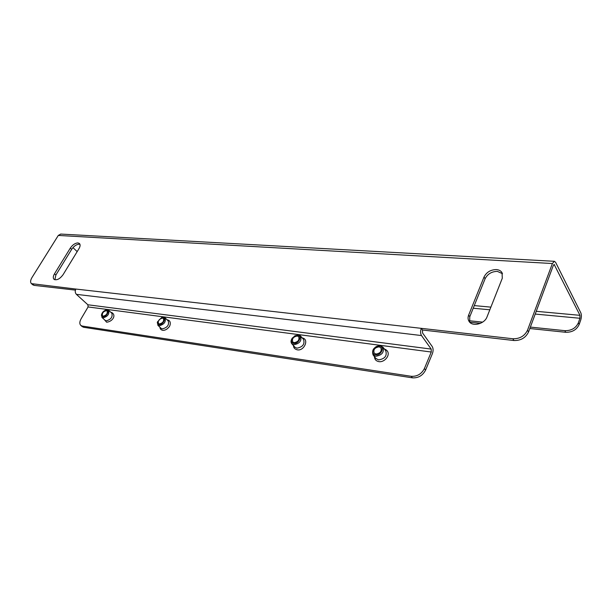 <?xml version="1.0" encoding="UTF-8"?>
<svg xmlns="http://www.w3.org/2000/svg" width="612" height="612" viewBox="0 0 612 612"><rect width="100%" height="100%" fill="white"/><g stroke="black" fill="none" stroke-linecap="round" stroke-linejoin="round"><path stroke-width="0.92" d="M496.317 269.578C490.625 269.708 486.54 272.172 484.046 276.976L468.67 315.035C467.744 317.429 467.889 319.563 469.09 321.43C472.403 327.038 484.582 324.008 487.037 316.863L502.291 278.253L502.047 272.654C500.876 270.818 498.971 269.793 496.317 269.578M502.536 273.709L497.349 271.376C491.666 271.498 487.588 273.962 485.102 278.758L469.771 316.764L469.649 322.126M77.969 242.918C75.154 243.079 72.606 244.8 70.326 248.074L54.491 273.801C53.053 276.303 52.907 278.146 54.04 279.34C56.832 280.548 59.854 278.988 63.097 274.658L78.963 248.679C80.302 246.345 80.455 244.616 79.422 243.484L77.969 242.918M79.958 244.318L79.292 244.203C76.477 244.356 73.93 246.07 71.658 249.344L55.868 275.048L54.851 279.768M411.264 376.303L82.314 326.074L80.853 325.446C79.407 323.978 79.499 321.744 81.128 318.76L88.09 306.949L87.883 304.776L76.401 294.349C75.062 292.842 74.894 291.082 75.88 289.055L421.308 328.346C420.314 331.168 420.375 333.571 421.492 335.552L431.2 349.085L431.269 352.022L424.414 368.539L425.577 370.099C422.701 375.569 418.325 378.147 412.45 377.841L411.264 376.303C417.147 376.602 421.53 374.016 424.414 368.539M530.367 327.091L564.861 330.671C571.317 330.778 575.808 328.177 578.34 322.861L579.947 318.271L579.969 315.333L554.166 264.483L553.34 265.409L528.546 331.972C525.654 337.832 520.774 340.685 513.919 340.517L512.856 338.757L421.308 328.346L422.494 330.006L513.919 340.517M578.34 322.861L579.166 324.498L580.773 319.908C581.576 317.184 581.599 314.836 580.834 312.87L555.635 262.364L554.38 261.309L552.391 263.535L527.521 330.189L528.546 331.972M77.166 251.616L72.966 247.6M60.741 234.067L58.293 235.436L31.992 277.511C30.363 280.304 30.179 282.339 31.426 283.631L75.88 289.055M82.314 326.074L83.691 327.29L412.45 377.841M83.691 327.29L82.146 326.578M422.494 330.006L422.571 333.005L432.248 346.568C433.319 348.488 433.373 350.829 432.409 353.606L425.577 370.099M512.856 338.757C519.726 338.918 524.614 336.057 527.521 330.189M32.719 284.152L34.111 285.368L75.421 290.119M34.111 285.368L32.742 284.779M579.166 324.498C576.649 329.807 572.166 332.4 565.717 332.285L564.861 330.671M469.733 322.21L480.435 323.335M529.831 328.522L565.717 332.285M469.251 320.742L482.631 322.134M102.854 316.764L101.554 314.652C102.15 312.449 103.543 310.942 105.731 310.131L106.74 310.055C110.252 310.33 106.174 317.399 102.854 316.764M106.075 310.032L108.63 310.269C109.586 314.048 107.697 316.588 102.961 317.888L101.982 317.467L101.515 314.813M108.684 310.322L111.851 313.245C112.822 317.024 110.94 319.556 106.213 320.841L105.172 320.367M106.396 310.659L107.077 310.95C107.735 313.528 106.442 315.264 103.206 316.159L102.533 315.868C101.867 313.298 103.153 311.554 106.396 310.659M293.737 343.416C291.396 342.751 290.853 341.083 292.123 338.398L295.076 335.728L297.662 335.261C302.68 335.697 298.564 344.296 293.737 343.416M294.563 335.996L298.518 334.978L300.523 335.965C301.938 340.708 299.704 343.638 293.806 344.755L291.855 343.799C290.761 342.468 290.761 340.777 291.87 338.734L292.536 337.786M300.622 336.072L303.544 339.423C304.967 344.158 302.741 347.08 296.858 348.182L294.816 347.111M297.31 335.996L298.679 336.661C299.651 339.905 298.12 341.909 294.089 342.682L292.75 342.024C291.763 338.788 293.286 336.776 297.31 335.996M379.463 346.063C385.2 346.576 381.154 355.84 375.592 354.845C369.885 354.256 373.947 345.107 379.463 346.063M380.282 345.742L382.905 347.119C384.413 352.244 381.987 355.297 375.646 356.276L373.091 354.945C371.53 349.834 373.932 346.767 380.282 345.742M383.02 347.256L385.744 350.768C387.258 355.893 384.849 358.93 378.522 359.894L375.86 358.41M375.944 354.05L374.192 353.139C373.129 349.643 374.774 347.547 379.119 346.851L380.901 347.784C381.934 351.288 380.282 353.376 375.944 354.05M162.907 317.467C166.831 317.789 162.715 325.309 158.982 324.605C157.689 324.329 157.192 323.419 157.491 321.866L161.591 317.597L162.907 317.467M161.759 317.544L163.779 317.23L165.026 317.789C166.15 321.858 164.161 324.521 159.074 325.791L157.865 325.247L157.498 321.843M165.095 317.858L168.216 320.91C169.348 324.972 167.374 327.634 162.302 328.889L161.017 328.277M159.334 323.955L158.508 323.587C157.728 320.818 159.074 318.99 162.555 318.11L163.404 318.485C164.169 321.262 162.815 323.09 159.334 323.955M485.102 278.758L484.046 276.976M71.658 249.344L70.326 248.074M579.969 315.333L536.242 311.309M490.885 307.132L474.277 305.602M553.615 264.851L554.686 264.912M88.09 306.949L431.269 352.022M87.883 304.776L431.2 349.085M76.401 294.349L421.492 335.552M58.293 235.436L552.391 263.535M55.868 275.048L54.491 273.801M469.771 316.764L468.67 315.035M473.214 308.226L489.829 309.794M535.217 314.063L579.947 318.271M60.642 234.059L554.38 261.309M31.426 283.631L32.811 284.848M80.853 325.446L82.237 326.655M101.554 314.652L101.401 315.356M105.731 310.131L106.404 309.932M104.247 319.525L106.626 322.218C112.83 321.583 116.632 314.989 111.491 312.426L110.925 312.395M101.982 317.467L105.233 320.42M293.523 345.665C293.492 347.746 294.732 349.131 297.225 349.812C303.988 351.426 309.603 339.102 302.267 337.962M291.855 343.799L294.915 347.218M374.452 356.643C374.59 359.405 376.059 361.065 378.851 361.623C385.422 362.855 392.973 352.191 384.351 348.978M373.091 354.945L375.975 358.555M159.984 327.275C159.977 328.828 160.88 329.845 162.7 330.335C164.911 330.465 166.931 329.447 168.767 327.29C170.243 326.188 171.704 320.787 167.619 319.938L167.191 319.908M157.865 325.247L161.094 328.346M157.491 321.866L157.292 322.509M161.591 317.597L162.203 317.391"/></g></svg>
